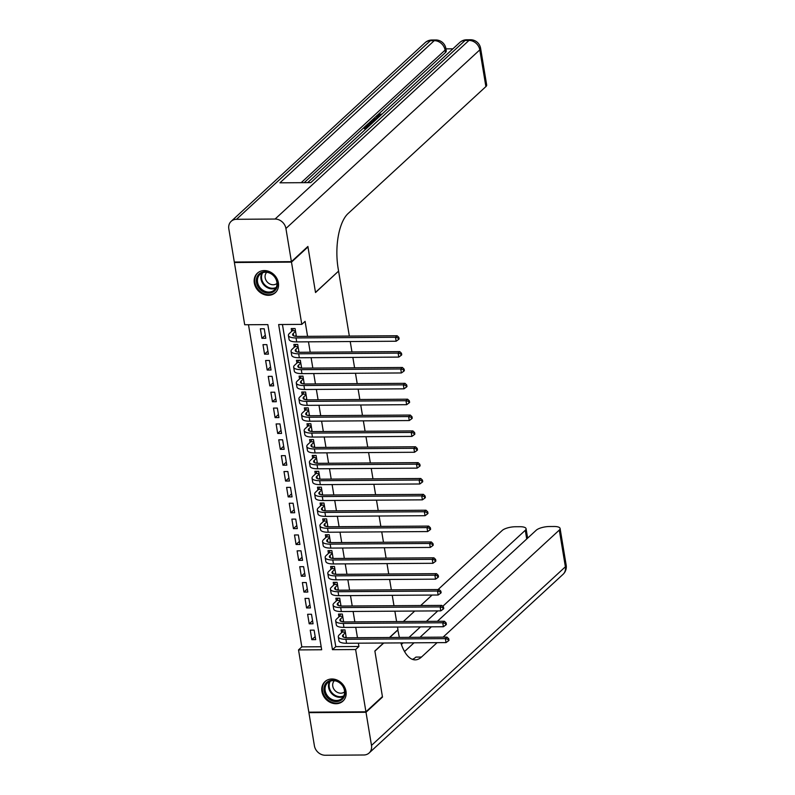 <?xml version="1.0" encoding="UTF-8"?>
<svg xmlns="http://www.w3.org/2000/svg" width="795" height="795" viewBox="0 0 795 795"><rect width="100%" height="100%" fill="white"/><g stroke="black" fill="none" stroke-linecap="round" stroke-linejoin="round"><path stroke-width="1.19" d="M278.389 282.851A13.247 11.249 47.3 0 1 275.328 292.679A13.247 11.249 47.3 0 1 262.887 294.071A13.247 11.249 47.3 0 1 254.311 283.01A13.247 11.249 47.3 0 1 257.371 273.192A13.247 11.249 47.3 0 1 269.823 271.791A13.247 11.249 47.3 0 1 278.389 282.851M346.004 691.282A13.247 11.249 47.3 0 1 342.943 701.101A13.247 11.249 47.3 0 1 330.501 702.502A13.247 11.249 47.3 0 1 321.925 691.441A13.247 11.249 47.3 0 1 324.986 681.613A13.247 11.249 47.3 0 1 337.438 680.222A13.247 11.249 47.3 0 1 346.004 691.282M308.828 712.171L298.522 649.913L321.677 649.763L267.845 324.608L244.701 324.757L234.386 262.509L291.487 262.121L301.792 324.38L278.647 324.539L332.469 649.684L355.623 649.535L365.929 711.793L308.828 712.171M248.497 324.738L301.822 646.872L298.522 649.913M234.913 262.022L234.386 262.509M296.376 336.374L295.084 328.554L291.228 328.583L291.685 331.356M299 352.235L297.708 344.414L293.852 344.444L294.309 347.216M301.633 368.095L300.331 360.274L296.475 360.304L296.933 363.077M304.256 383.955L302.965 376.134L299.099 376.164L299.566 378.937M306.88 399.815L305.588 391.995L301.732 392.024L302.189 394.797M309.503 415.676L308.212 407.865L304.356 407.885L304.813 410.657M312.137 431.546L310.835 423.725L306.979 423.745L307.436 426.527M314.76 447.406L313.459 439.585L309.603 439.605L310.07 442.388M317.384 463.266L316.092 455.446L312.236 455.465L312.693 458.248M320.007 479.127L318.716 471.306L314.86 471.336L315.317 474.108M322.631 494.987L321.339 487.166L317.483 487.196L317.94 489.968M325.264 510.847L323.963 503.026L320.107 503.056L320.564 505.829M327.888 526.707L326.596 518.887L322.73 518.916L323.197 521.689M330.511 542.568L329.219 534.747L325.364 534.777L325.821 537.549M333.135 558.428L331.843 550.607L327.987 550.637L328.444 553.409M335.768 574.288L334.466 566.477L330.611 566.497L331.068 569.27M338.392 590.148L337.1 582.337L333.234 582.357L333.701 585.13M341.015 606.019L339.723 598.198L335.868 598.218L336.325 601M343.639 621.879L342.347 614.058L338.491 614.078L338.948 616.86M315.178 636.576L311.829 639.667L310.249 630.147L314.114 630.127L315.685 639.637L311.829 639.667M312.554 620.716L309.205 623.807L307.625 614.287L311.481 614.257L313.061 623.777L309.205 623.807M309.931 604.856L306.582 607.946L305.002 598.426L308.858 598.396L310.438 607.917L306.582 607.946M307.307 588.996L303.948 592.076L302.378 582.566L306.234 582.536L307.814 592.056L303.948 592.076M304.674 573.135L301.325 576.216L299.755 566.706L303.611 566.676L305.181 576.196L301.325 576.216M302.05 557.275L298.701 560.356L297.121 550.846L300.987 550.816L302.557 560.336L298.701 560.356M299.427 541.415L296.078 544.495L294.498 534.985L298.354 534.956L299.934 544.476L296.078 544.495M296.803 525.545L293.444 528.635L291.874 519.115L295.73 519.095L297.31 528.615L293.444 528.635M294.17 509.684L290.821 512.775L289.251 503.255L293.107 503.235L294.677 512.745L290.821 512.775M291.546 493.824L288.197 496.915L286.617 487.395L290.483 487.375L292.053 496.885L288.197 496.915M288.923 477.964L285.574 481.055L283.994 471.534L287.85 471.515L289.43 481.025L285.574 481.055M286.299 462.104L282.941 465.194L281.37 455.674L285.226 455.644L286.806 465.164L282.941 465.194M283.666 446.243L280.317 449.334L278.747 439.814L282.603 439.784L284.173 449.304L280.317 449.334M281.042 430.383L277.694 433.474L276.113 423.954L279.979 423.924L281.549 433.444L277.694 433.474M278.419 414.523L275.07 417.604L273.49 408.093L277.346 408.064L278.926 417.584L275.07 417.604M275.795 398.663L272.447 401.743L270.866 392.233L274.722 392.203L276.302 401.723L272.447 401.743M273.172 382.802L269.813 385.883L268.243 376.373L272.099 376.343L273.679 385.863L269.813 385.883M270.538 366.942L267.19 370.023L265.619 360.503L269.475 360.483L271.045 370.003L267.19 370.023M267.915 351.072L264.566 354.163L262.986 344.642L266.852 344.623L268.422 354.133L264.566 354.163M301.822 646.872L321.17 646.752M265.798 338.272L264.218 328.762L260.363 328.782L261.943 338.302L265.798 338.272M282.444 324.509L335.768 646.653L358.913 646.494L358.366 643.185M357.462 637.709L355.743 627.325M354.838 621.849L353.119 611.454M352.215 605.989L350.496 595.594M349.581 590.129L347.862 579.734M346.958 574.268L345.239 563.874M344.334 558.408L342.615 548.013M341.711 542.538L339.992 532.153M339.077 526.678L337.358 516.293M336.454 510.817L334.735 500.433M333.83 494.957L332.111 484.572M331.207 479.097L329.488 468.712M328.583 463.237L326.854 452.852M325.95 447.376L324.231 436.982M323.327 431.516L321.607 421.121M320.703 415.656L318.984 405.261M318.079 399.796L316.36 389.401M315.446 383.935L313.727 373.541M312.823 368.065L311.103 357.68M310.199 352.205L308.48 341.82M307.576 336.345L305.091 321.339L301.792 324.38M346.272 637.739L344.97 629.918L341.115 629.938L341.572 632.721M307.377 246.937L307.973 246.937L315.526 292.54L338.402 271.274M338.6 271.274L349.333 336.066M350.237 341.542L351.956 351.927M352.861 357.402L354.58 367.797M355.484 373.262L357.203 383.657M358.118 389.123L359.837 399.517M360.741 404.983L362.46 415.378M363.365 420.843L365.084 431.238M365.988 436.713L367.707 447.098M368.612 452.574L370.341 462.958M371.245 468.434L372.964 478.819M373.869 484.294L375.588 494.679M376.492 500.154L378.211 510.539M379.116 516.015L380.835 526.399M381.749 531.875L383.468 542.269M384.373 547.735L386.092 558.13M386.996 563.595L388.715 573.99M389.62 579.456L391.339 589.85M392.253 595.316L393.972 605.711M394.877 611.186L396.596 621.571M397.5 627.046L397.947 629.739L389.52 637.501M383.538 643.016L374.862 650.996L382.415 696.599L365.929 711.793M307.973 246.937L291.487 262.121M358.913 646.494L355.623 649.535M335.768 646.653L332.469 649.684M265.291 335.212L261.943 338.302M345.437 632.691L343.162 634.788A8.497 2.743 -9.4 0 0 342.496 636.129A8.497 2.743 -9.4 0 0 347.574 637.779L447.029 637.113L448.738 638.743L448.072 639.359L448.34 640.939L448.996 640.333L448.738 638.743M346.093 636.656L345.07 637.6M448.34 640.939L446.035 642.598L445.379 638.633L345.924 639.289A12.74 4.114 170.6 0 1 338.302 636.815A12.74 4.114 170.6 0 1 339.296 634.817L342.238 632.105L343.202 629.928M446.035 642.598L346.58 643.264A12.74 4.114 170.6 0 1 338.958 640.78L338.302 636.815M448.072 639.359L445.379 638.633L447.029 637.113M345.328 632.085L342.238 632.105M342.625 685.459A11.468 9.739 47.3 0 1 341.234 700.107A11.468 9.739 47.3 0 1 326.357 696.291A11.468 9.739 47.3 0 1 327.749 681.633A11.468 9.739 47.3 0 1 342.625 685.459M327.292 695.585A10.613 9.013 -132.7 0 0 342.019 698.378A10.613 9.013 -132.7 0 0 342.357 685.558A10.613 9.013 -132.7 0 0 327.629 682.766A10.613 9.013 -132.7 0 0 327.292 695.585M334.367 680.719A7.562 6.42 -132.7 0 0 334.278 689.702A7.562 6.42 -132.7 0 0 344.603 691.839M326.159 680.699A13.167 11.18 -132.7 0 0 325.572 681.196A13.167 11.18 -132.7 0 0 325.155 697.086A13.167 11.18 -132.7 0 0 343.41 700.554A13.167 11.18 -132.7 0 0 343.957 700.007M275.01 277.038A11.468 9.739 47.3 0 1 273.619 291.685A11.468 9.739 47.3 0 1 258.743 287.86A11.468 9.739 47.3 0 1 260.134 273.212A11.468 9.739 47.3 0 1 275.01 277.038M259.677 287.154A10.613 9.013 -132.7 0 0 274.404 289.956A10.613 9.013 -132.7 0 0 274.742 277.137A10.613 9.013 -132.7 0 0 260.015 274.335A10.613 9.013 -132.7 0 0 259.677 287.154M266.752 272.297A7.562 6.42 -132.7 0 0 266.663 281.281A7.562 6.42 -132.7 0 0 276.988 283.408M258.544 272.268A13.167 11.18 -132.7 0 0 257.958 272.764A13.167 11.18 -132.7 0 0 257.54 288.665A13.167 11.18 -132.7 0 0 275.795 292.133A13.167 11.18 -132.7 0 0 276.342 291.586M381.888 697.086L382.494 697.076L374.892 651.155L383.737 643.016M397.768 629.898L398.414 632.591A42.463 17.748 89.6 0 0 399.368 637.431M437.379 621.302L536.228 530.225A10.196 3.289 -9.4 0 1 549.444 526.519L553.996 526.489A10.196 3.289 -9.4 0 1 560.097 528.476A10.196 3.289 -9.4 0 1 559.302 530.076L443.083 637.143M404.546 651.552L414.026 642.807M420.018 637.292L431.387 626.818M400.859 642.897A42.463 17.748 89.6 0 0 415.189 659.86A42.463 17.748 89.6 0 0 421.469 657.058L437.101 642.658M366.008 712.27L308.907 712.648L314.403 745.799A10.196 8.656 -132.7 0 0 325.234 755.25L363.812 754.992A10.196 8.656 -132.7 0 0 369.138 752.974A10.196 8.656 -132.7 0 0 371.494 745.412L366.008 712.27L382.494 697.076M308.907 712.648L309.434 712.161M389.719 637.491L397.977 629.898M401.376 644.447L403.075 642.887M409.057 637.371L420.436 626.887M426.418 621.372L437.797 610.898M442.755 606.327L525.276 530.305A10.196 3.289 -9.4 0 0 526.071 528.695A10.196 3.289 -9.4 0 0 519.98 526.717L515.418 526.747A10.196 3.289 -9.4 0 0 502.211 530.454L438.075 589.542M403.353 621.531L414.722 611.047M420.714 605.532L432.083 595.058M412.406 659.363A42.463 17.748 89.6 0 0 415.914 657.087L421.469 657.058M377.595 118.187L376.721 117.551L376.909 115.494L381.133 114.073L381.252 114.818M379.94 116.03L378.539 116.517M374.584 120.959L372.994 120.671L373.421 118.823L377.526 118.256M366.276 128.621L364.358 128.631L364.15 127.369L366.942 124.795L368.005 124.785L368.214 126.057L367.379 126.832M452.892 48.823L445.945 48.863M480.597 48.276A10.196 10.196 0 0 0 470.481 39.75A10.196 4.263 -90.4 0 0 468.971 40.426A10.196 8.656 47.3 0 1 479.802 49.876A10.196 3.289 -9.4 0 0 480.597 48.276L486.679 84.995A10.196 3.289 170.6 0 1 485.884 86.595L479.802 49.876L285.922 228.503A10.196 8.656 -132.7 0 0 275.08 219.042L468.971 40.426L465.115 40.446L310.795 182.621L279.929 182.82L434.249 40.654A10.196 8.656 47.3 0 1 445.091 50.115A10.196 3.289 -9.4 0 0 445.886 48.505L446.273 50.89A10.196 3.289 170.6 0 1 445.478 52.49L445.091 50.115L301.186 182.681M304.187 182.661L364.16 127.409M366.992 124.795L369.983 122.112L374.524 121.019M369.715 122.291L372.795 119.449M373.481 118.813L376.542 116M377.615 115.007L445.478 52.49M369.923 125.252L368.085 125.272M285.922 228.503L291.407 261.654L307.894 246.46L315.496 292.381L338.581 271.115L338.133 268.422A42.463 17.748 -90.4 0 1 348.051 213.577L485.884 86.595M275.08 219.042L236.503 219.301A10.196 8.656 -132.7 0 0 231.176 221.318A10.196 8.656 -132.7 0 0 228.821 228.881L234.316 262.032L291.407 261.654M368.005 124.785L365.779 126.842L368.214 126.822M367.658 127.339L364.15 127.369M371.315 123.98L367.807 124L367.936 124.785M373.968 121.526L371.076 122.132L369.427 123.473L371.871 123.463M372.298 123.066L370.44 124.01M371.076 122.132L371.285 123.404M370.231 122.738L370.351 123.473M375.707 119.936L372.785 119.409M376.999 118.733L374.167 119.111L376.224 119.449M381.133 114.073L377.953 115.513L378.102 116.398M377.953 115.513L377.675 116.03L379.314 116.597M380.855 114.589L380.934 115.106M378.758 117.123L376.512 116.279M342.804 616.831L340.528 618.927A8.497 2.743 -9.4 0 0 339.872 620.259A8.497 2.743 -9.4 0 0 344.951 621.919L444.405 621.253L446.114 622.882L445.448 623.489L445.717 625.079L446.373 624.472L446.114 622.882M343.46 620.796L342.446 621.74M445.717 625.079L443.411 626.738L442.755 622.773L343.301 623.429A12.74 4.114 170.6 0 1 335.679 620.955A12.74 4.114 170.6 0 1 336.673 618.957L339.614 616.244L340.578 614.068M443.411 626.738L343.957 627.394A12.74 4.114 170.6 0 1 336.335 624.92L335.679 620.955M445.448 623.489L442.755 622.773L444.405 621.253M342.705 616.224L339.614 616.244M340.18 600.97L337.905 603.067A8.497 2.743 -9.4 0 0 337.239 604.399A8.497 2.743 -9.4 0 0 342.327 606.048L441.772 605.393L443.481 607.022L442.825 607.628L443.083 609.218L443.749 608.612L443.481 607.022M340.836 604.935L339.813 605.879M443.083 609.218L440.788 610.878L440.132 606.913L340.677 607.569A12.74 4.114 170.6 0 1 333.055 605.094A12.74 4.114 170.6 0 1 334.049 603.097L336.991 600.384L337.954 598.208M440.788 610.878L341.333 611.534A12.74 4.114 170.6 0 1 333.711 609.059L333.055 605.094M442.825 607.628L440.132 606.913L441.772 605.393M340.081 600.364L336.991 600.384M337.557 585.11L335.281 587.207A8.497 2.743 -9.4 0 0 334.616 588.538A8.497 2.743 -9.4 0 0 339.694 590.188L439.148 589.532L440.857 591.162L440.201 591.768L440.46 593.358L441.126 592.752L440.857 591.162M338.213 589.075L337.189 590.019M440.46 593.358L438.154 595.018L437.498 591.053L338.054 591.709A12.74 4.114 170.6 0 1 330.432 589.234A12.74 4.114 170.6 0 1 331.426 587.227L334.357 584.524L335.331 582.347M438.154 595.018L338.71 595.674A12.74 4.114 170.6 0 1 331.088 593.199L330.432 589.234M440.201 591.768L437.498 591.053L439.148 589.532M337.458 584.504L334.357 584.524M334.934 569.25L332.658 571.347A8.497 2.743 -9.4 0 0 331.992 572.678A8.497 2.743 -9.4 0 0 337.07 574.328L436.525 573.672L438.234 575.302L437.578 575.908L437.836 577.498L438.492 576.892L438.234 575.302M335.589 573.215L334.566 574.149M437.836 577.498L435.531 579.157L434.875 575.192L335.42 575.848A12.74 4.114 170.6 0 1 327.798 573.374A12.74 4.114 170.6 0 1 328.792 571.367L331.734 568.663L332.698 566.487M435.531 579.157L336.076 579.813A12.74 4.114 170.6 0 1 328.454 577.339L327.798 573.374M437.578 575.908L434.875 575.192L436.525 573.672M334.824 568.644L331.734 568.663M332.3 553.39L330.024 555.486A8.497 2.743 -9.4 0 0 329.368 556.818A8.497 2.743 -9.4 0 0 334.447 558.468L433.901 557.812L435.61 559.442L434.945 560.048L435.213 561.638L435.869 561.031L435.61 559.442M332.956 557.355L331.942 558.289M435.213 561.638L432.907 563.297L432.251 559.332L332.797 559.988A12.74 4.114 170.6 0 1 325.175 557.514A12.74 4.114 170.6 0 1 326.169 555.506L329.11 552.803L330.074 550.627M432.907 563.297L333.453 563.953A12.74 4.114 170.6 0 1 325.831 561.479L325.175 557.514M434.945 560.048L432.251 559.332L433.901 557.812M332.201 552.783L329.11 552.803M329.677 537.529L327.401 539.626A8.497 2.743 -9.4 0 0 326.735 540.958A8.497 2.743 -9.4 0 0 331.823 542.607L431.278 541.952L432.977 543.581L432.321 544.187L432.589 545.777L433.245 545.161L432.977 543.581M330.332 541.494L329.309 542.429M432.589 545.777L430.284 547.427L429.628 543.462L330.173 544.128A12.74 4.114 170.6 0 1 322.551 541.653A12.74 4.114 170.6 0 1 323.545 539.646L326.487 536.943L327.451 534.767M430.284 547.427L330.829 548.093A12.74 4.114 170.6 0 1 323.207 545.618L322.551 541.653M432.321 544.187L429.628 543.462L431.278 541.952M329.577 536.923L326.487 536.943M327.053 521.669L324.777 523.756A8.497 2.743 -9.4 0 0 324.112 525.097A8.497 2.743 -9.4 0 0 329.2 526.747L428.644 526.091L430.353 527.721L429.697 528.327L429.956 529.907L430.622 529.301L430.353 527.721M327.709 525.634L326.685 526.568M429.956 529.907L427.65 531.567L426.995 527.602L327.55 528.268A12.74 4.114 170.6 0 1 319.928 525.793A12.74 4.114 170.6 0 1 320.922 523.786L323.853 521.083L324.827 518.896M427.65 531.567L328.206 532.233A12.74 4.114 170.6 0 1 320.584 529.758L319.928 525.793M429.697 528.327L426.995 527.602L428.644 526.091M326.954 521.063L323.853 521.083M324.43 505.799L322.154 507.896A8.497 2.743 -9.4 0 0 321.488 509.237A8.497 2.743 -9.4 0 0 326.566 510.887L426.021 510.221L427.73 511.861L427.074 512.467L427.332 514.047L427.988 513.441L427.73 511.861M325.085 509.764L324.062 510.708M427.332 514.047L425.027 515.707L424.371 511.742L324.916 512.407A12.74 4.114 170.6 0 1 317.294 509.933A12.74 4.114 170.6 0 1 318.298 507.925L321.23 505.222L322.194 503.036M425.027 515.707L325.572 516.372A12.74 4.114 170.6 0 1 317.95 513.898L317.294 509.933M427.074 512.467L424.371 511.742L426.021 510.221M324.33 505.193L321.23 505.222M321.796 489.939L319.52 492.035A8.497 2.743 -9.4 0 0 318.865 493.377A8.497 2.743 -9.4 0 0 323.943 495.027L423.397 494.361L425.106 496L424.441 496.607L424.709 498.187L425.365 497.581L425.106 496M322.452 493.904L321.438 494.848M424.709 498.187L422.403 499.846L421.748 495.881L322.293 496.547A12.74 4.114 170.6 0 1 314.671 494.063A12.74 4.114 170.6 0 1 315.665 492.065L318.606 489.352L319.57 487.176M422.403 499.846L322.949 500.512A12.74 4.114 170.6 0 1 315.327 498.038L314.671 494.063M424.441 496.607L421.748 495.881L423.397 494.361M321.697 489.332L318.606 489.352M319.173 474.078L316.897 476.175A8.497 2.743 -9.4 0 0 316.241 477.517A8.497 2.743 -9.4 0 0 321.319 479.166L420.774 478.501L422.483 480.13L421.817 480.746L422.085 482.327L422.741 481.72L422.483 480.13M319.828 478.043L318.815 478.988M422.085 482.327L419.78 483.986L419.124 480.021L319.67 480.687A12.74 4.114 170.6 0 1 312.047 478.202A12.74 4.114 170.6 0 1 313.041 476.205L315.983 473.492L316.947 471.316M419.78 483.986L320.325 484.652A12.74 4.114 170.6 0 1 312.703 482.168L312.047 478.202M421.817 480.746L419.124 480.021L420.774 478.501M319.073 473.472L315.983 473.492M316.549 458.218L314.273 460.315A8.497 2.743 -9.4 0 0 313.608 461.656A8.497 2.743 -9.4 0 0 318.696 463.306L418.14 462.64L419.849 464.27L419.194 464.886L419.452 466.466L420.118 465.86L419.849 464.27M317.205 462.183L316.181 463.127M419.452 466.466L417.156 468.126L416.491 464.161L317.046 464.817A12.74 4.114 170.6 0 1 309.424 462.342A12.74 4.114 170.6 0 1 310.418 460.345L313.359 457.632L314.323 455.456M417.156 468.126L317.702 468.782A12.74 4.114 170.6 0 1 310.08 466.307L309.424 462.342M419.194 464.886L416.491 464.161L418.14 462.64M316.45 457.612L313.359 457.632M313.926 442.358L311.65 444.455A8.497 2.743 -9.4 0 0 310.984 445.786A8.497 2.743 -9.4 0 0 316.062 447.446L415.517 446.78L417.226 448.41L416.57 449.016L416.828 450.606L417.484 450L417.226 448.41M314.582 446.323L313.558 447.267M416.828 450.606L414.523 452.266L413.867 448.3L314.413 448.956A12.74 4.114 170.6 0 1 306.791 446.482A12.74 4.114 170.6 0 1 307.794 444.484L310.726 441.772L311.69 439.595M414.523 452.266L315.078 452.921A12.74 4.114 170.6 0 1 307.456 450.447L306.791 446.482M416.57 449.016L413.867 448.3L415.517 446.78M313.826 441.752L310.726 441.772M311.302 426.498L309.026 428.594A8.497 2.743 -9.4 0 0 308.361 429.926A8.497 2.743 -9.4 0 0 313.439 431.576L412.893 430.92L414.602 432.55L413.937 433.156L414.205 434.746L414.861 434.14L414.602 432.55M311.958 430.463L310.934 431.407M414.205 434.746L411.899 436.405L411.244 432.44L311.789 433.096A12.74 4.114 170.6 0 1 304.167 430.622A12.74 4.114 170.6 0 1 305.161 428.614L308.102 425.911L309.066 423.735M411.899 436.405L312.445 437.061A12.74 4.114 170.6 0 1 304.823 434.587L304.167 430.622M413.937 433.156L411.244 432.44L412.893 430.92M311.193 425.891L308.102 425.911M308.669 410.637L306.393 412.734A8.497 2.743 -9.4 0 0 305.737 414.066A8.497 2.743 -9.4 0 0 310.815 415.715L410.27 415.06L411.979 416.689L411.313 417.296L411.581 418.885L412.237 418.279L411.979 416.689M309.325 414.602L308.311 415.547M411.581 418.885L409.276 420.545L408.62 416.58L309.166 417.236A12.74 4.114 170.6 0 1 301.543 414.761A12.74 4.114 170.6 0 1 302.537 412.754L305.479 410.051L306.443 407.875M409.276 420.545L309.821 421.201A12.74 4.114 170.6 0 1 302.199 418.727L301.543 414.761M411.313 417.296L408.62 416.58L410.27 415.06M308.569 410.031L305.479 410.051M306.045 394.777L303.769 396.874A8.497 2.743 -9.4 0 0 303.104 398.206A8.497 2.743 -9.4 0 0 308.192 399.855L407.636 399.199L409.346 400.829L408.69 401.435L408.948 403.025L409.614 402.419L409.346 400.829M306.701 398.742L305.678 399.676M408.948 403.025L406.652 404.685L405.997 400.72L306.542 401.376A12.74 4.114 170.6 0 1 298.92 398.901A12.74 4.114 170.6 0 1 299.914 396.894L302.855 394.191L303.819 392.015M406.652 404.685L307.198 405.341A12.74 4.114 170.6 0 1 299.576 402.866L298.92 398.901M408.69 401.435L405.997 400.72L407.636 399.199M305.946 394.171L302.855 394.191M303.422 378.917L301.146 381.014A8.497 2.743 -9.4 0 0 300.48 382.345A8.497 2.743 -9.4 0 0 305.558 383.995L405.013 383.339L406.722 384.969L406.066 385.575L406.325 387.165L406.99 386.559L406.722 384.969M304.078 382.882L303.054 383.816M406.325 387.165L404.019 388.825L403.363 384.859L303.919 385.515A12.74 4.114 170.6 0 1 296.297 383.041A12.74 4.114 170.6 0 1 297.29 381.034L300.222 378.331L301.196 376.154M404.019 388.825L304.574 389.48A12.74 4.114 170.6 0 1 296.952 387.006L296.297 383.041M406.066 385.575L403.363 384.859L405.013 383.339M303.322 378.311L300.222 378.331M300.798 363.057L298.522 365.153A8.497 2.743 -9.4 0 0 297.857 366.485A8.497 2.743 -9.4 0 0 302.935 368.135L402.389 367.479L404.099 369.109L403.443 369.715L403.701 371.305L404.357 370.689L404.099 369.109M301.454 367.022L300.43 367.956M403.701 371.305L401.396 372.954L400.74 368.989L301.285 369.655A12.74 4.114 170.6 0 1 293.663 367.181A12.74 4.114 170.6 0 1 294.657 365.173L297.598 362.47L298.562 360.284M401.396 372.954L301.941 373.62A12.74 4.114 170.6 0 1 294.319 371.146L293.663 367.181M403.443 369.715L400.74 368.989L402.389 367.479M300.689 362.45L297.598 362.47M298.165 347.196L295.889 349.283A8.497 2.743 -9.4 0 0 295.233 350.625A8.497 2.743 -9.4 0 0 300.311 352.274L399.766 351.619L401.475 353.248L400.809 353.854L401.078 355.435L401.733 354.828L401.475 353.248M298.821 351.161L297.807 352.096M401.078 355.435L398.772 357.094L398.116 353.129L298.662 353.795A12.74 4.114 170.6 0 1 291.04 351.32A12.74 4.114 170.6 0 1 292.033 349.313L294.975 346.61L295.939 344.424M398.772 357.094L299.317 357.76A12.74 4.114 170.6 0 1 291.695 355.286L291.04 351.32M400.809 353.854L398.116 353.129L399.766 351.619M298.065 346.59L294.975 346.61M295.541 331.326L293.266 333.423A8.497 2.743 -9.4 0 0 292.6 334.765A8.497 2.743 -9.4 0 0 297.688 336.414L397.142 335.748L398.842 337.388L398.186 337.994L398.444 339.574L399.11 338.968L398.842 337.388M296.197 335.291L295.174 336.235M398.444 339.574L396.149 341.234L395.493 337.269L296.038 337.935A12.74 4.114 170.6 0 1 288.416 335.46A12.74 4.114 170.6 0 1 289.41 333.453L292.351 330.74L293.315 328.564M396.149 341.234L296.694 341.9A12.74 4.114 170.6 0 1 289.072 339.425L288.416 335.46M398.186 337.994L395.493 337.269L397.142 335.748M295.442 330.72L292.351 330.74M343.549 637.173L343.162 634.788M346.58 643.264L345.924 639.289M343.49 696.529A10.613 9.013 47.3 0 1 330.73 692.415A10.613 9.013 47.3 0 1 329.597 681.444M330.322 681.146A10.265 8.725 -132.7 0 0 331.296 691.948A10.265 8.725 -132.7 0 0 343.847 695.834M275.875 288.108A10.613 9.013 47.3 0 1 263.115 283.994A10.613 9.013 47.3 0 1 261.982 273.023M262.708 272.725A10.265 8.725 -132.7 0 0 263.682 283.527A10.265 8.725 -132.7 0 0 276.233 287.402M371.494 745.412L565.384 566.795L559.302 530.076M526.717 539L525.276 530.305M565.384 566.795A10.196 8.656 47.3 0 1 563.029 574.348A10.196 10.196 0 0 0 566.179 565.195A10.196 3.289 170.6 0 1 565.384 566.795M445.886 48.505A10.196 10.196 0 0 0 435.759 39.979A10.196 4.263 -90.4 0 0 434.249 40.654L430.393 40.684L236.503 219.301M425.067 42.701A10.196 8.656 47.3 0 1 430.393 40.684A10.196 4.263 89.6 0 1 431.904 40.008A10.196 10.196 0 0 0 425.067 42.701L231.176 221.318M459.788 42.473A10.196 8.656 47.3 0 1 465.115 40.446A10.196 4.263 89.6 0 1 466.625 39.78A10.196 10.196 0 0 0 459.788 42.473L307.635 182.641M340.926 621.312L340.528 618.927M343.957 627.394L343.301 623.429M338.302 605.452L337.905 603.067M341.333 611.534L340.677 607.569M335.679 589.592L335.281 587.207M338.71 595.674L338.054 591.709M333.045 573.732L332.658 571.347M336.076 579.813L335.42 575.848M330.422 557.871L330.024 555.486M333.453 563.953L332.797 559.988M327.798 542.011L327.401 539.626M330.829 548.093L330.173 544.128M325.175 526.151L324.777 523.756M328.206 532.233L327.55 528.268M322.541 510.291L322.154 507.896M325.572 516.372L324.916 512.407M319.918 494.42L319.52 492.035M322.949 500.512L322.293 496.547M317.294 478.56L316.897 476.175M320.325 484.652L319.67 480.687M314.671 462.7L314.273 460.315M317.702 468.782L317.046 464.817M312.047 446.84L311.65 444.455M315.078 452.921L314.413 448.956M309.414 430.979L309.026 428.594M312.445 437.061L311.789 433.096M306.791 415.119L306.393 412.734M309.821 421.201L309.166 417.236M304.167 399.259L303.769 396.874M307.198 405.341L306.542 401.376M301.543 383.399L301.146 381.014M304.574 389.48L303.919 385.515M298.91 367.538L298.522 365.153M301.941 373.62L301.285 369.655M296.287 351.678L295.889 349.283M299.317 357.76L298.662 353.795M293.663 335.818L293.266 333.423M296.694 341.9L296.038 337.935M527.632 538.145L526.071 528.695M369.138 752.974L563.029 574.348M566.179 565.195L560.097 528.476M435.759 39.979L431.904 40.008M470.481 39.75L466.625 39.78"/></g></svg>
